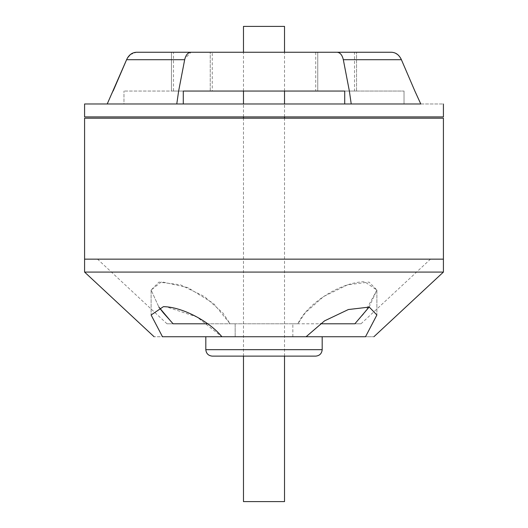 <?xml version="1.0" encoding="UTF-8"?>
<svg xmlns="http://www.w3.org/2000/svg" width="528" height="528" viewBox="0 0 528 528"><rect width="100%" height="100%" fill="white"/><g stroke="black" fill="none" stroke-linecap="round" stroke-linejoin="round"><path stroke-width="0.4" stroke-dasharray="2.64 1.98" d="M84.586 118.206L443.414 118.206M84.586 259.149L443.414 259.149L84.586 259.149M315.724 356.129L212.276 356.129M235.165 336.732L235.165 323.803L230.102 323.803L213.51 303.448L187.79 287.582L161.522 281.767L151.114 290.037L158.862 307.058L151.114 290.037L158.987 282.077L180.411 284.823L204.508 296.604L222.856 312.932L230.102 323.803L297.898 323.803L207.709 323.803L235.165 323.803L235.165 336.732L222.856 336.732C200.66 336.732 200.66 336.732 222.856 336.732C200.66 336.732 200.66 336.732 222.856 336.732L305.144 336.732L222.856 336.732C238.887 336.732 238.887 336.732 222.856 336.732C238.887 336.732 238.887 336.732 222.856 336.732L221.879 336.732L197.01 317.018L166.228 306.781M305.144 336.732C327.34 336.732 327.34 336.732 305.144 336.732C327.34 336.732 327.34 336.732 305.144 336.732L306.121 336.732L305.144 336.732C289.113 336.732 289.113 336.732 305.144 336.732C289.113 336.732 289.113 336.732 305.144 336.732L365.521 336.732C376.642 336.732 376.642 336.732 365.521 336.732L376.886 314.992L369.27 307.085L348.361 309.54L324.529 320.879L306.121 336.732L292.835 336.732L292.835 323.803L297.898 323.803C306.847 303.699 340.256 282.209 364.577 281.701L376.886 290.037L369.013 282.077L347.589 284.823L323.492 296.604L305.144 312.932L297.898 323.803L292.835 323.803L320.291 323.803M306.121 336.732L221.879 336.732M163.416 306.662L151.114 314.992L162.479 336.732C151.358 336.732 151.358 336.732 162.479 336.732L222.856 336.732M173.138 323.803C165.02 323.803 165.02 323.803 173.138 323.803C165.02 323.803 165.02 323.803 173.138 323.803L171.778 322.37M369.138 307.058L376.886 290.037L364.577 312.932L354.862 323.803C362.98 323.803 362.98 323.803 354.862 323.803C362.98 323.803 362.98 323.803 354.862 323.803L297.898 323.803M381.718 259.149L97.522 259.149L381.718 259.149M84.586 272.078L443.414 272.078M284.526 26.4L243.474 26.4M243.474 501.6L284.526 501.6M391.545 52.259L392.245 52.292M392.416 52.305L395.452 53.17M397.61 54.529L400.613 58.087M401.379 59.651L343.325 59.704C342.203 54.958 340.098 52.477 337.022 52.259L356.545 52.259L317.75 52.259L356.545 52.259L317.75 52.259L356.545 52.259L354.512 52.259L354.512 91.054M414.876 91.054L420.783 103.983L404.032 103.983L404.032 91.054L404.032 103.983L420.783 103.983L107.217 103.983L123.968 103.983L123.968 91.054L123.968 103.983L107.217 103.983L113.124 91.054M344.718 103.983L404.032 103.983L344.718 103.983L351.226 103.983L344.718 103.983L344.718 91.054L404.032 91.054L317.75 91.054L356.545 91.054L317.75 91.054L317.75 52.259L317.75 91.054M391.519 52.259L354.512 52.259L391.519 52.259M171.455 52.259L171.455 91.054L210.25 91.054L210.25 52.259L210.25 91.054L171.455 91.054L210.25 91.054L171.455 91.054L171.455 52.259L210.25 52.259L171.455 52.259L210.25 52.259L171.455 52.259L173.488 52.259L173.488 91.054M130.291 54.615L136.481 52.259L190.978 52.259L184.965 58.575M337.022 52.259L212.276 52.259L315.724 52.259L212.276 52.259L212.276 91.054L344.718 91.054M210.25 52.259L190.978 52.259M176.774 103.983L183.282 103.983L176.774 103.983L178.636 91.054L184.675 59.704L126.595 59.704L127.525 57.856M183.282 91.054L123.968 91.054L183.282 91.054L183.282 103.983L123.968 103.983L183.282 103.983M107.217 103.983L84.586 103.983M420.783 103.983C450.674 103.983 450.674 103.983 420.783 103.983M443.414 116.912L84.586 116.912M315.724 52.259L315.724 91.054M351.226 103.983L349.364 91.054L343.325 59.704M205.814 349.668L322.186 349.668M167.02 323.803L97.522 259.149M360.98 323.803L430.478 259.149M376.886 290.037L376.886 314.992L376.886 290.037M151.114 290.037L151.114 314.992L151.114 290.037M292.835 336.732L292.835 323.803M243.474 356.129L243.474 118.206M243.474 116.912L243.474 103.983M243.474 91.054L243.474 52.259M284.526 356.129L284.526 118.206M284.526 116.912L284.526 103.983M284.526 91.054L284.526 52.259M356.545 91.054L356.545 52.259L356.545 91.054"/><path stroke-width="0.79" d="M137.135 118.206L84.586 118.206L84.586 259.149L137.135 259.149L84.586 259.149L84.586 272.078L443.414 272.078L443.414 259.149L137.135 259.149L443.414 259.149L443.414 118.206L137.135 118.206M300.571 356.129L315.724 356.129C319.625 355.727 321.783 353.569 322.186 349.668L205.814 349.668C206.217 353.569 208.375 355.727 212.276 356.129L300.571 356.129M166.228 306.781L163.416 306.662C182.008 306.781 209.517 321.367 221.879 336.732L306.121 336.732L324.529 320.879L348.361 309.54L369.27 307.085L376.886 314.992L365.521 336.732L306.121 336.732M365.521 336.732C376.642 336.732 376.642 336.732 365.521 336.732M221.879 336.732L162.479 336.732C151.358 336.732 151.358 336.732 162.479 336.732L151.114 314.992L163.423 306.662M171.778 322.37L158.862 307.058L163.423 312.932L173.138 323.803L207.709 323.803L173.138 323.803M320.291 323.803L354.862 323.803L369.138 307.058M243.474 52.259L243.474 26.4L284.526 26.4L284.526 52.259M284.526 356.129L284.526 501.6L243.474 501.6L243.474 356.129M391.519 52.259L337.022 52.259C340.098 52.47 342.197 54.952 343.325 59.704L401.405 59.704L414.876 91.054L401.405 59.704C399.194 54.958 395.901 52.477 391.519 52.259L391.545 52.259M395.452 53.17L397.61 54.529M400.613 58.087L401.379 59.651M184.965 58.575L184.675 59.704C185.797 54.958 187.902 52.477 190.978 52.259L136.481 52.259C132.106 52.47 128.812 54.952 126.595 59.704L107.217 103.983L420.783 103.983C450.674 103.983 450.674 103.983 420.783 103.983L414.876 91.054M190.978 52.259L337.022 52.259M136.481 52.259L171.455 52.259M212.276 52.259L210.25 52.259M127.525 57.856L130.291 54.615M113.124 91.054L126.595 59.704L184.675 59.704L178.636 91.054L176.774 103.983M443.414 103.983L443.414 116.912L84.586 116.912L84.586 103.983L107.217 103.983M317.75 91.054L344.718 91.054L344.718 103.983M183.282 103.983L183.282 91.054L212.276 91.054M183.282 91.054L344.718 91.054M343.325 59.704L349.364 91.054L351.226 103.983M205.814 349.668L205.814 336.732M322.186 349.668L322.186 336.732M154.09 336.732L84.586 272.078M443.414 272.078L373.91 336.732M243.474 118.206L243.474 116.912M243.474 103.983L243.474 91.054M284.526 118.206L284.526 116.912M284.526 103.983L284.526 91.054"/></g></svg>
